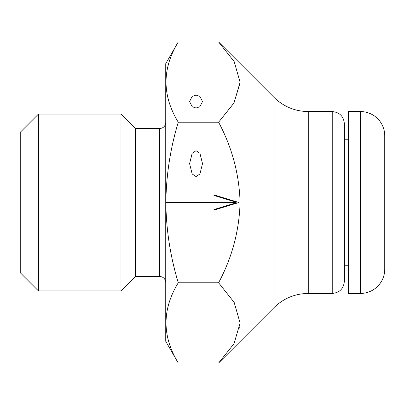 <?xml version="1.0" encoding="UTF-8"?>
<svg xmlns="http://www.w3.org/2000/svg" width="405" height="405" viewBox="0 0 405 405"><rect width="100%" height="100%" fill="white"/><g stroke="black" fill="none" stroke-linecap="round" stroke-linejoin="round"><path stroke-width="0.61" d="M360.501 111.567L348.376 111.567L348.376 293.433L360.501 293.433L360.501 111.567A24.249 24.249 0 0 1 384.75 135.817L384.75 269.183A24.249 24.249 0 0 1 360.501 293.433M348.376 139.254L344.366 139.254L344.366 202.5L344.366 123.692C343.648 116.331 339.608 112.286 332.242 111.567L308.281 111.567C294.972 111.375 283.541 106.636 273.988 97.367L218.594 41.968L178.271 41.968C161.959 68.658 161.959 95.413 178.271 122.234C170.363 148.23 166.222 174.985 165.858 202.5C166.166 229.686 170.308 256.436 178.271 282.766C161.959 309.455 161.959 336.211 178.271 363.032L218.594 363.032L234.004 343.703L240.099 323.043L234.161 302.358L218.594 282.766L178.271 282.766M348.376 265.746L344.366 265.746M196.05 176.565L192.167 173.978L189.586 163.63L192.167 153.287L196.05 150.701L199.928 153.287L202.515 163.63L199.928 173.978L196.05 176.565M196.05 108.003L192.167 106.707L189.586 101.539L192.167 96.365L196.05 95.069L199.928 96.365L202.515 101.539L199.928 106.707L196.05 108.003M240.094 82.868L233.908 103.083L218.594 122.234L234.004 102.91L240.099 82.25L234.161 61.565L218.594 41.968M234.171 302.383L218.594 282.766C232.055 257.646 239.223 230.89 240.099 202.5C239.218 174.084 232.05 147.329 218.594 122.234L178.271 122.234M38.434 290.906L20.25 272.717L20.25 132.283L38.434 114.094L38.434 290.906L120.979 290.906L120.979 114.094L38.434 114.094M135.427 128.542L159.676 128.542L159.676 276.458L135.427 276.458L135.427 128.542L120.979 114.094M178.271 363.032L165.741 341.319L165.741 63.681L178.271 41.968M332.242 111.567L332.242 293.433C339.608 292.714 343.648 288.669 344.366 281.308L344.366 202.5M236.211 202.773L213.921 209.557L214.078 210.084L238.99 202.5L214.078 194.916L213.921 195.443L236.211 202.227L166.678 202.227L166.678 202.773L236.211 202.773M240.094 323.656L239.699 328.166M384.75 246.675L384.75 205.097M332.242 293.433L308.281 293.433C294.972 293.625 283.541 298.363 273.988 307.633L273.988 97.367M308.281 293.433L308.281 111.567M159.676 276.458C163.326 276.782 165.346 278.802 165.741 282.518M159.676 128.542C163.326 128.218 165.346 126.198 165.741 122.482M135.427 276.458L120.979 290.906M273.988 307.633L218.594 363.032"/></g></svg>
